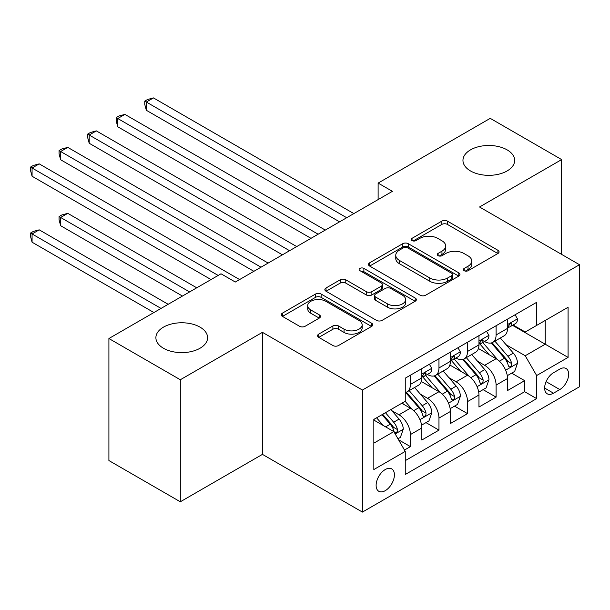 <?xml version="1.0" encoding="UTF-8"?>
<svg xmlns="http://www.w3.org/2000/svg" width="610" height="610" viewBox="0 0 610 610"><rect width="100%" height="100%" fill="white"/><g stroke="black" fill="none" stroke-linecap="round" stroke-linejoin="round"><path stroke-width="0.91" d="M464.179 270.703A2.776 1.601 0 0 0 468.106 270.703L497.897 253.508A3.965 2.287 0 0 0 499.056 251.884A3.965 2.287 0 0 0 497.897 250.268L447.427 221.133A3.965 2.287 0 0 0 441.823 221.133L412.032 238.327A2.776 1.601 0 0 0 411.216 239.463A2.776 1.601 0 0 0 412.032 240.592A2.776 1.601 0 0 0 415.959 240.592L419.81 238.373A12.688 7.328 0 0 1 437.759 238.373L441.96 240.797A12.688 7.328 0 0 1 445.681 245.975A12.688 7.328 0 0 1 441.96 251.16L438.11 253.386A2.776 1.601 0 0 0 437.294 254.515A2.776 1.601 0 0 0 438.11 255.651A2.776 1.601 0 0 0 442.029 255.651L445.887 253.424A12.688 7.328 0 0 1 463.829 253.424L468.038 255.849A12.688 7.328 0 0 1 471.751 261.034A12.688 7.328 0 0 1 468.038 266.212L464.179 268.438A2.776 1.601 0 0 0 463.371 269.574A2.776 1.601 0 0 0 464.179 270.703L464.179 268.438M200.027 327.135A25.856 14.93 0 0 0 171.852 323.902A25.856 14.93 0 0 0 155.893 337.696A25.856 14.93 0 0 0 163.465 348.249A25.856 14.93 0 0 0 191.639 351.482A25.856 14.93 0 0 0 207.598 337.696A25.856 14.93 0 0 0 200.027 327.135M507.093 149.854A25.856 14.93 0 0 0 478.919 146.621A25.856 14.93 0 0 0 462.959 160.415A25.856 14.93 0 0 0 470.531 170.968A25.856 14.93 0 0 0 498.705 174.201A25.856 14.93 0 0 0 514.665 160.415A25.856 14.93 0 0 0 507.093 149.854M385.268 490.654A12.924 7.465 120 0 0 393.709 479.262A12.924 7.465 120 0 0 391.727 468.899A12.924 7.465 120 0 0 385.268 469.54A12.924 7.465 120 0 0 376.82 480.932A12.924 7.465 120 0 0 378.802 491.294A12.924 7.465 120 0 0 385.268 490.654M318.74 334.12A3.965 2.287 0 0 0 317.574 335.736A3.965 2.287 0 0 0 318.74 337.353L332.9 345.527A3.965 2.287 0 0 0 338.504 345.527L371.589 326.426A3.965 2.287 0 0 0 372.748 324.81A3.965 2.287 0 0 0 371.589 323.193L321.119 294.05A3.965 2.287 0 0 0 315.515 294.05L282.43 313.151A3.965 2.287 0 0 0 281.271 314.775A3.965 2.287 0 0 0 282.43 316.392L299.533 326.266A3.965 2.287 0 0 0 305.137 326.266L319.297 318.092A3.965 2.287 0 0 0 320.456 316.476A3.965 2.287 0 0 0 319.297 314.851L310.818 309.956A10.606 6.123 0 0 1 307.707 305.625A10.606 6.123 0 0 1 314.257 299.967A10.606 6.123 0 0 1 325.816 301.294L359.038 320.479A10.606 6.123 0 0 1 362.149 324.81A10.606 6.123 0 0 1 355.599 330.467A10.606 6.123 0 0 1 344.04 329.141L338.504 325.946A3.965 2.287 0 0 0 332.9 325.946L318.74 334.12L318.74 337.353M262.437 332.336L180.316 379.748L108.908 338.519L108.908 460.558L180.316 501.786L262.437 454.374L362.416 512.087L362.416 390.049L262.437 332.336L262.437 454.374M561.65 254.416L561.65 159.584L479.529 206.996L579.5 264.717L362.416 390.049M561.65 159.584L490.234 118.355L378.124 183.084L378.124 199.577M108.908 338.519L221.018 273.791L235.308 282.034L392.405 191.334L378.124 183.084M420.092 295.187A3.965 2.287 0 0 0 425.704 295.187L458.781 276.086A3.965 2.287 0 0 0 459.948 274.469A3.965 2.287 0 0 0 458.781 272.845L408.319 243.71A3.965 2.287 0 0 0 402.707 243.71L369.622 262.811A3.965 2.287 0 0 0 368.463 264.427A3.965 2.287 0 0 0 369.622 266.051L420.092 295.187M361.059 271.305A2.776 1.601 0 0 1 363.88 271.694L363.88 268.4L415.189 298.023A3.965 2.287 0 0 1 416.348 299.64A3.965 2.287 0 0 1 415.189 301.256L382.104 320.357A3.965 2.287 0 0 1 376.492 320.357L326.03 291.222L326.03 287.981A3.965 2.287 0 0 0 324.863 289.605A3.965 2.287 0 0 0 326.03 291.222M326.03 287.981L340.189 279.807A3.965 2.287 0 0 1 345.794 279.807L366.259 291.626A3.965 2.287 0 0 0 371.871 291.626L381.258 286.204A3.965 2.287 0 0 0 382.424 284.588A3.965 2.287 0 0 0 381.258 282.964L359.953 270.665A2.776 1.601 0 0 1 359.137 269.529A2.776 1.601 0 0 1 360.853 268.049A2.776 1.601 0 0 1 363.88 268.4M404.476 450.043L410.4 446.619L398.551 439.772M391.803 410.652L398.978 414.792A16.157 9.325 60 0 1 410.4 434.579L421.83 427.984L421.83 440.024L438.964 430.126L425.971 422.623M420.366 394.159L427.541 398.299A16.157 9.325 60 0 1 438.964 418.086L450.393 411.491L450.393 423.531L467.527 413.633L454.534 406.13M448.929 377.666L456.105 381.807A16.157 9.325 60 0 1 467.527 401.601L478.957 394.998L478.957 407.038L496.09 397.148L496.09 385.108A16.157 9.325 -120 0 0 484.668 365.314L477.493 361.173M483.097 389.645L496.09 397.148M421.83 427.984A16.157 9.325 -120 0 0 410.4 408.197L401.83 403.248M450.393 411.491A16.157 9.325 -120 0 0 438.964 391.704L421.304 381.502M478.957 394.998A16.157 9.325 -120 0 0 467.527 375.211L449.867 365.016M559.789 369.111L553.506 372.74A12.52 7.228 120 0 0 545.325 383.774A12.52 7.228 120 0 0 547.246 393.808A12.52 7.228 120 0 0 553.506 393.191L559.789 389.561A12.52 7.228 120 0 0 567.971 378.528A12.52 7.228 120 0 0 566.049 368.493A12.52 7.228 120 0 0 559.789 369.111M362.416 512.087L579.5 386.755L579.5 264.717M373.838 443.157L393.831 431.613L405.261 451.4L405.261 474.488L536.655 398.627L536.655 375.539L525.225 355.752L506.064 344.688M405.261 451.4L373.838 469.54L373.838 419.405L405.261 401.266L405.261 378.177L536.655 302.316L536.655 325.404L568.078 307.265L568.078 357.399L536.655 375.539M427.389 374.464L427.541 374.555A16.157 9.325 60 0 0 435.616 375.348L447.046 368.753A16.157 9.325 -120 0 0 450.393 361.356L450.393 352.123M455.952 357.971L456.105 358.062A16.157 9.325 60 0 0 464.179 358.863L475.609 352.267A16.157 9.325 -120 0 0 478.957 344.863L478.957 335.63M405.261 460.634L524.653 391.704L524.653 380.655L507.52 390.553L507.52 378.513A16.157 9.325 -120 0 0 496.09 358.718L478.431 348.523M484.515 341.486L484.668 341.569A16.157 9.325 -120 0 0 492.75 342.37A16.157 9.325 -120 0 0 496.09 334.974L496.09 325.74M492.75 342.37L504.173 335.774A16.157 9.325 -120 0 0 507.52 328.378L507.52 319.137M410.4 375.211L410.4 384.445A16.157 9.325 60 0 1 407.053 391.841A16.157 9.325 60 0 1 405.261 392.497M407.053 391.841L418.483 385.245A16.157 9.325 -120 0 0 421.83 377.849L421.83 368.615M438.964 358.718L438.964 367.952A16.157 9.325 60 0 1 435.616 375.348M467.527 342.225L467.527 351.467A16.157 9.325 60 0 1 464.179 358.863M467.527 401.601L467.527 413.633M438.964 418.086L438.964 430.126M410.4 434.579L410.4 446.619M393.831 431.613L373.838 420.069M525.225 355.752L545.226 344.208L545.226 320.463L568.078 307.265M512.507 325.321L568.078 357.399M513.079 324.993L525.225 332.008L536.655 325.404M180.316 379.748L180.316 501.786M511.66 373.152L524.653 380.655M524.653 391.704L536.655 398.627M465.293 271.099L468.038 269.513A12.688 7.328 0 0 0 471.751 264.328L471.751 261.034M445.681 245.975L445.681 249.276A12.688 7.328 0 0 1 441.96 254.454L439.215 256.04M497.844 253.539L447.427 224.427A3.965 2.287 0 0 0 441.823 224.427L413.138 240.988M458.735 276.116L408.319 247.012A3.965 2.287 0 0 0 402.707 247.012L369.675 266.082M451.774 275.598A2.776 1.601 0 0 0 452.589 274.469A2.776 1.601 0 0 0 451.774 273.333L407.472 247.759A2.776 1.601 0 0 0 403.553 247.759L399.489 250.108A12.688 7.328 0 0 0 395.768 255.285A12.688 7.328 0 0 0 399.489 260.462L429.768 277.946A12.688 7.328 0 0 0 447.709 277.946L451.774 275.598L451.774 278.9A2.776 1.601 0 0 0 452.589 277.763L452.589 274.469M395.768 255.285L395.768 258.587A12.688 7.328 0 0 0 399.489 263.764L399.489 260.462M451.774 278.9L447.709 281.248A12.688 7.328 0 0 1 429.768 281.248L399.489 263.764M326.083 291.252L340.189 283.109L340.189 279.807M382.424 284.588L382.424 287.882A3.965 2.287 0 0 1 381.258 289.498L371.871 294.927A3.965 2.287 0 0 1 366.259 294.927L345.794 283.109A3.965 2.287 0 0 0 340.189 283.109M363.88 271.694L415.136 301.287M387.502 303.887A10.606 6.123 0 0 0 399.062 305.213A10.606 6.123 0 0 0 405.604 299.556A10.606 6.123 0 0 0 402.501 295.225L390.796 288.469A3.965 2.287 0 0 0 385.185 288.469L375.79 293.89A3.965 2.287 0 0 0 374.631 295.514A3.965 2.287 0 0 0 375.79 297.131L387.502 303.887L387.502 307.188A10.606 6.123 0 0 0 399.062 308.515A10.606 6.123 0 0 0 405.604 302.857L405.604 299.556M374.631 295.514L374.631 298.808A3.965 2.287 0 0 0 375.79 300.425L375.79 297.131M387.502 307.188L375.79 300.425M362.149 324.81L362.149 328.111A10.606 6.123 0 0 1 355.599 333.769A10.606 6.123 0 0 1 344.04 332.435L338.504 329.24A3.965 2.287 0 0 0 332.9 329.24L318.794 337.383M307.707 305.625L307.707 308.927A10.606 6.123 0 0 0 310.818 313.258L310.818 309.956M319.243 318.123L310.818 313.258M371.536 326.457L321.119 297.352A3.965 2.287 0 0 0 315.515 297.352L282.483 316.422M507.276 375.684L514.657 371.421L517.516 363.171A10.705 6.184 -120 0 0 513.346 353.121L500.299 338.009M497.684 359.763L482.762 342.492M489.189 354.738L480.535 344.711A25.65 14.808 -120 0 0 479.742 343.819M146.324 176.244L282.43 254.827L89.197 143.258L89.197 135.016L96.342 130.891L296.719 246.577M491.294 342.95L504.493 358.23A10.705 6.184 60 0 1 508.305 365.611L509.083 366.877L510.532 366.671L511.5 365.497L511.737 363.629A10.705 6.184 -120 0 0 507.916 356.255L494.87 341.142M492.064 342.698L506.254 359.122A5.452 3.149 60 0 1 507.627 361.257L511.737 363.629M515.092 314.768L517.516 318.977A10.705 6.184 60 0 1 515.297 323.712L509.868 326.846A10.705 6.184 -120 0 0 511.737 324.383L511.508 323.43L510.173 323.696L508.305 326.358A10.705 6.184 60 0 1 507.52 327.883M346.701 217.717L146.324 102.03L153.468 97.913L353.846 213.599M507.878 327.349L507.916 327.349A10.705 6.184 -120 0 0 509.868 326.846M339.564 221.842L146.324 110.28L146.324 102.03L144.753 101.123L147.612 99.476L153.468 97.913M146.324 110.28L144.753 104.424L144.753 101.123M478.713 392.169L486.094 387.907L488.953 379.664A10.705 6.184 -120 0 0 484.782 369.614L471.728 354.501M469.113 376.256L454.198 358.985M460.626 371.231L451.972 361.204A25.65 14.808 -120 0 0 451.179 360.312M117.76 192.737L253.867 271.313L60.634 159.751L60.634 151.509L67.779 147.384L268.148 263.07M462.731 359.442L475.93 374.723A10.705 6.184 60 0 1 479.742 382.096L480.52 383.37L481.969 383.164L482.937 381.99L483.173 380.121A10.705 6.184 -120 0 0 479.353 372.748L466.307 357.635M463.501 359.191L477.691 375.615A5.452 3.149 60 0 1 479.063 377.75L483.173 380.121M450.149 408.662L457.53 404.399L460.39 396.157A10.705 6.184 -120 0 0 456.219 386.107L443.165 370.994M440.55 392.749L425.635 375.478M432.063 387.716L423.409 377.697A25.65 14.808 -120 0 0 422.616 376.805M89.197 209.23L211.022 279.563L32.071 176.244L32.071 168.002L39.215 163.876L239.585 279.563M434.16 375.935L447.366 391.216A10.705 6.184 60 0 1 451.179 398.589L451.957 399.863L453.405 399.657L454.374 398.483L454.61 396.614A10.705 6.184 -120 0 0 450.79 389.233L437.744 374.128M434.938 375.684L449.12 392.108A5.452 3.149 60 0 1 450.5 394.235L454.61 396.614M421.586 425.155L428.967 420.892L431.819 412.65A10.705 6.184 -120 0 0 427.656 402.592L414.602 387.487M411.986 409.241L405.154 401.327M403.5 404.209L402.387 402.928M196.74 287.806L67.779 213.347L60.634 217.473L60.634 225.715L182.459 296.056M405.597 392.421L418.803 407.709A10.705 6.184 60 0 1 422.616 415.082L423.393 416.348L424.842 416.15L425.81 414.968L426.047 413.1A10.705 6.184 -120 0 0 422.227 405.726L409.173 390.621M406.374 392.177L420.557 408.593A5.452 3.149 60 0 1 421.937 410.728L426.047 413.1M60.634 225.715L59.063 219.867L59.063 216.565L189.603 291.931M59.063 216.565L61.923 214.918L67.779 213.347M397.979 438.788L400.404 437.385L403.256 429.135A10.705 6.184 -120 0 0 399.092 419.085L390.873 409.569M383.202 425.475L376.591 417.82M374.937 420.702L373.838 419.428M168.177 304.298L39.215 229.84L32.071 233.965L32.071 242.208L153.895 312.541M382.02 414.686L390.232 424.202A10.705 6.184 60 0 1 394.052 431.575L394.83 432.841L396.279 432.635L397.247 431.461L397.484 429.592A10.705 6.184 -120 0 0 393.663 422.219L385.444 412.703M382.683 414.304L391.994 425.086A5.452 3.149 60 0 1 393.366 427.221L397.484 429.592M32.071 242.208L30.5 236.352L30.5 233.058L161.04 308.424M30.5 233.058L33.359 231.411L39.215 229.84M486.521 331.26L488.953 335.469A10.705 6.184 60 0 1 486.734 340.205L481.305 343.338A10.705 6.184 -120 0 0 483.173 340.868L482.945 339.923L481.61 340.189L479.742 342.85A10.705 6.184 60 0 1 478.957 344.375M318.138 234.209L117.76 118.523L124.905 114.398L325.282 230.084M479.315 343.834L479.353 343.834A10.705 6.184 -120 0 0 481.305 343.338M311.001 238.335L117.76 126.773L117.76 118.523L116.19 117.616L119.049 115.969L124.905 114.398M117.76 126.773L116.19 120.917L116.19 117.616M457.957 347.753L460.39 351.955A10.705 6.184 60 0 1 458.171 356.697L452.742 359.824A10.705 6.184 -120 0 0 454.61 357.361L454.381 356.415L453.047 356.675L451.179 359.343A10.705 6.184 60 0 1 450.393 360.861M289.575 250.702L87.626 134.108L90.486 132.462L96.342 130.891M450.752 360.327L450.79 360.327A10.705 6.184 -120 0 0 452.742 359.824M89.197 143.258L87.626 137.41L87.626 134.108M429.394 364.246L431.819 368.448A10.705 6.184 60 0 1 429.608 373.183L424.179 376.317A10.705 6.184 -120 0 0 426.047 373.854L425.818 372.901L424.484 373.167L422.616 375.829A10.705 6.184 60 0 1 421.83 377.354M261.011 267.195L59.063 150.601L61.923 148.954L67.779 147.384M422.181 376.82L422.227 376.82A10.705 6.184 -120 0 0 424.179 376.317M60.634 159.751L59.063 153.895L59.063 150.601M218.166 275.438L30.5 167.094L33.359 165.44L39.215 163.876M32.071 176.244L30.5 170.388L30.5 167.094M398.978 414.792L410.4 408.197M427.541 398.299L438.964 391.704M456.105 381.807L467.527 375.211M484.668 365.314L496.09 358.718M496.09 334.974L507.52 328.378M410.4 384.445L421.83 377.849M438.964 367.952L450.393 361.356M467.527 351.467L478.957 344.863M496.09 385.108L507.52 378.513M546.095 381.654L559.789 389.561M544.654 388.074L553.506 393.191M468.038 269.513L468.038 266.212M438.11 255.651L438.11 253.386M441.96 254.454L441.96 251.16M412.032 240.592L412.032 238.327M441.823 224.427L441.823 221.133M447.427 224.427L447.427 221.133M497.897 253.508L497.897 250.268M369.622 266.051L369.622 262.811M402.707 247.012L402.707 243.71M408.319 247.012L408.319 243.71M458.781 276.086L458.781 272.845M429.768 281.248L429.768 277.946M447.709 281.248L447.709 277.946M345.794 283.109L345.794 279.807M366.259 294.927L366.259 291.626M371.871 294.927L371.871 291.626M381.258 289.498L381.258 286.204M415.189 301.256L415.189 298.023M332.9 329.24L332.9 325.946M338.504 329.24L338.504 325.946M344.04 332.435L344.04 329.141M319.297 318.092L319.297 314.851M282.43 316.392L282.43 313.151M315.515 297.352L315.515 294.05M321.119 297.352L321.119 294.05M371.589 326.426L371.589 323.193M505.644 370.194L517.448 363.377M507.916 356.255L513.346 353.121M499.384 361.181L504.493 358.23M517.448 318.855L507.52 324.581M510.356 323.582L511.737 324.383M477.081 386.679L488.884 379.87M479.353 372.748L484.782 369.614M470.821 377.674L475.93 374.723M448.518 403.172L460.314 396.363M450.79 389.233L456.219 386.107M442.258 394.167L447.366 391.216M419.954 419.665L431.75 412.856M422.227 405.726L427.656 402.592M413.694 410.652L418.803 407.709M395.188 433.962L403.187 429.341M393.663 422.219L399.092 419.085M385.611 426.863L390.232 424.202M488.884 335.34L478.957 341.074M481.793 340.075L483.173 340.868M460.314 351.833L450.393 357.567M453.222 356.56L454.61 357.361M431.75 368.326L421.83 374.06M424.659 373.053L426.047 373.854"/></g></svg>
